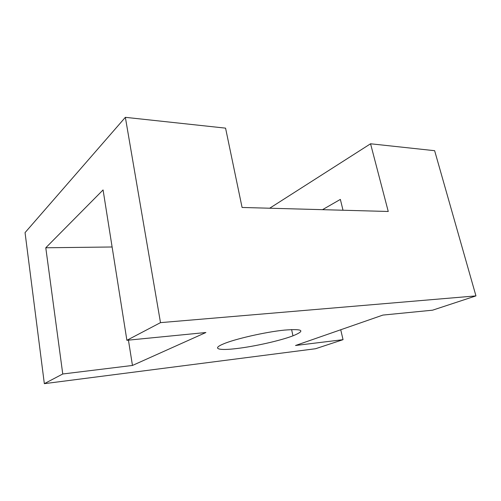 <?xml version="1.0" encoding="UTF-8"?>
<svg xmlns="http://www.w3.org/2000/svg" width="501" height="501" viewBox="0 0 501 501"><rect width="100%" height="100%" fill="white"/><g stroke="black" fill="none" stroke-linecap="round" stroke-linejoin="round"><path stroke-width="0.75" d="M284.399 330.109C302.961 328.669 305.81 330.572 292.96 335.833C280.31 340.674 254.37 346.498 236.503 348.564C218.843 350.725 211.422 348.865 223.427 343.93C234.863 338.97 265.718 331.944 284.399 330.109M315.555 348.734L343.047 339.672L295.515 345.496L382.914 315.079L432.557 310.188L475.95 295.897L160.495 322.638L126.891 340.292L205.898 332.514L132.458 365.454L62.757 373.99L44.338 383.666L315.555 348.734M340.73 329.758L343.047 339.672M475.95 295.897L434.636 150.695L370.558 143.781L388.25 211.478L242.083 207.464L225.569 128.143L125.356 117.334L160.495 322.638M44.338 383.666L25.05 232.621L125.356 117.334M126.891 340.292L103.074 189.935L45.785 247.776L62.757 373.99M112.111 246.987L45.785 247.776M132.458 365.454L128.438 340.141M343.016 210.238L340.361 199.404L322.512 209.675M370.558 143.781L269.688 208.222M292.96 335.833L291.601 329.552"/></g></svg>
